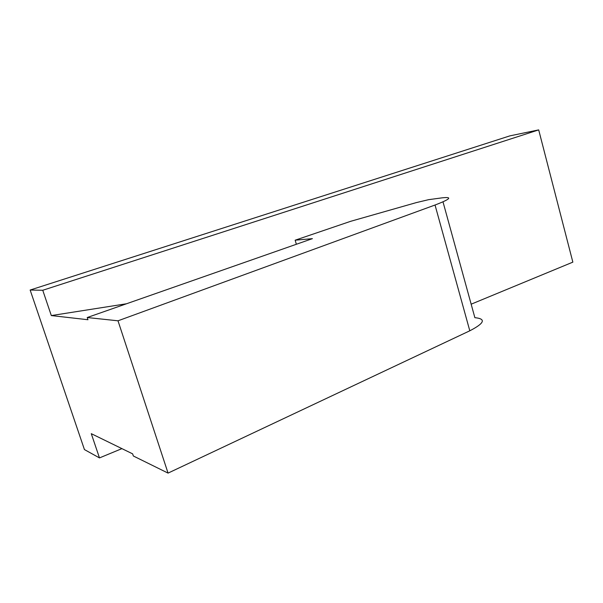<?xml version="1.0" encoding="UTF-8"?>
<svg xmlns="http://www.w3.org/2000/svg" width="603" height="603" viewBox="0 0 603 603"><rect width="100%" height="100%" fill="white"/><g stroke="black" fill="none" stroke-linecap="round" stroke-linejoin="round"><path stroke-width="0.9" d="M30.15 290.035L42.753 290.269L538.69 129.894L509.904 135.863L30.15 290.035L84.435 449.582L99.48 457.911L91.279 433.67L132.645 453.863L133.346 455.989L168.056 473.106L469.797 330.798C484.578 323.163 486.267 318.791 474.87 317.675L443.001 201.854M42.753 290.269L51.315 315.573L87.963 319.733L87.224 317.525L118 320.804L435.034 205.02C450.577 199.05 452.868 196.668 441.909 197.867L428.62 199.668L416.349 202.593L350.72 221.293L295.153 240.198L312.407 238.652L87.224 317.525M295.153 240.198L296.367 244.268M168.056 473.106L118 320.804M538.69 129.894L572.85 262.139L471.162 304.191M99.48 457.911L121.919 448.632M51.315 315.573L126.494 303.769M435.034 205.02L469.797 330.798"/></g></svg>
